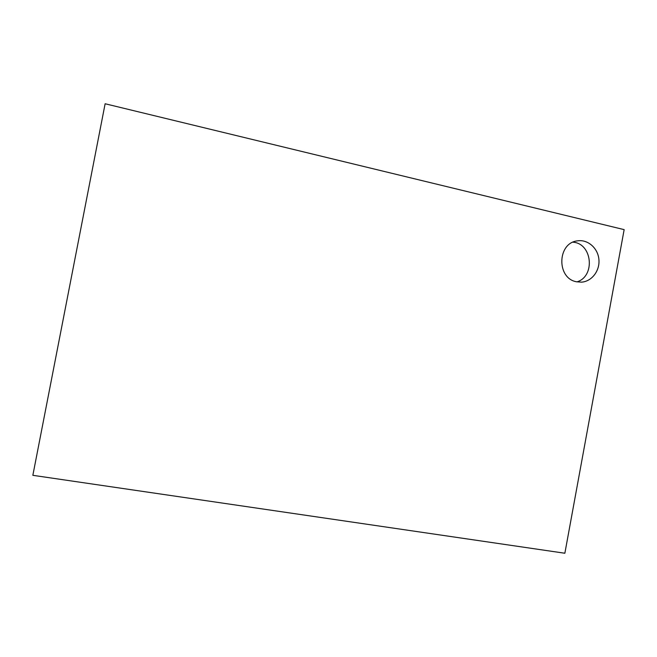 <?xml version="1.0" encoding="UTF-8"?>
<svg xmlns="http://www.w3.org/2000/svg" width="657" height="657" viewBox="0 0 657 657"><rect width="100%" height="100%" fill="white"/><g stroke="black" fill="none" stroke-linecap="round" stroke-linejoin="round"><path stroke-width="0.99" d="M105.128 103.757L624.15 229.638L564.864 553.243L32.85 475.315L105.128 103.757M576.534 281.779L581.502 282.157C591.85 281.5 600.087 270.618 598.888 259.301C597.862 247.976 587.662 239.148 577.388 240.864C557.144 242.967 556.43 278.412 576.534 281.779M576.953 281.869C595.554 276.359 592.318 243.394 572.986 242.187"/></g></svg>
